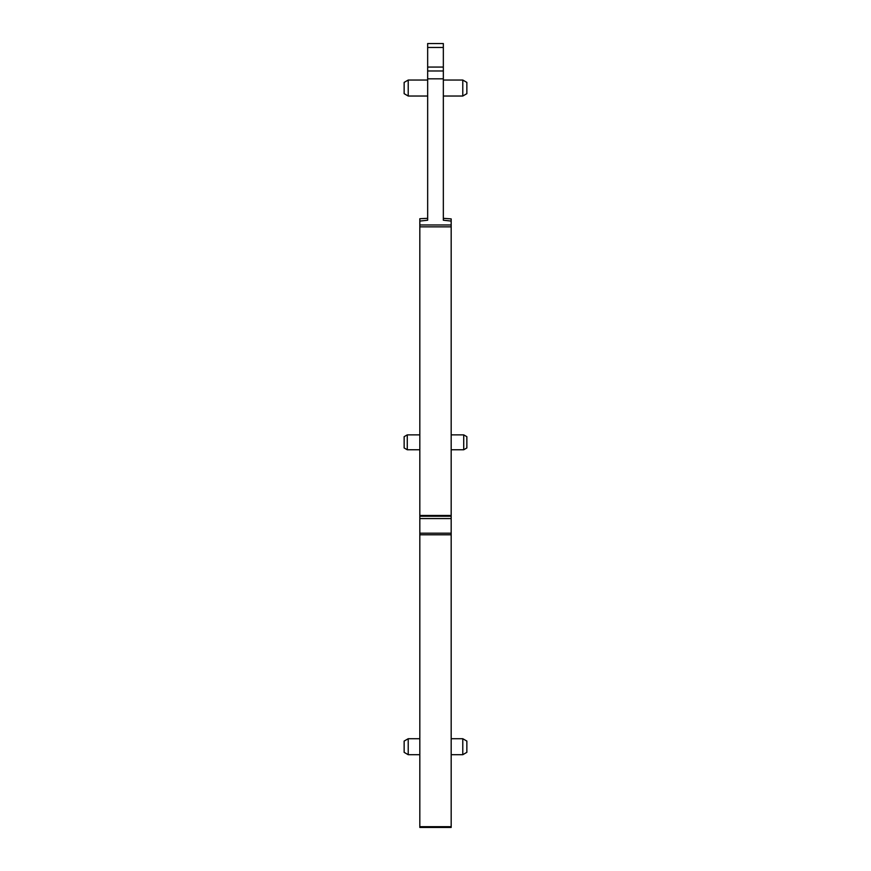 <?xml version="1.0" encoding="UTF-8"?>
<svg xmlns="http://www.w3.org/2000/svg" width="871" height="871" viewBox="0 0 871 871"><rect width="100%" height="100%" fill="white"/><g stroke="black" fill="none" stroke-linecap="round" stroke-linejoin="round"><path stroke-width="1.31" d="M451.178 218.893L443.339 218.327M443.339 47.47L443.339 43.55L427.661 43.55L427.661 67.067L443.339 67.067L443.339 47.47L427.661 47.47M443.339 67.067L443.339 78.826L427.661 78.826L427.661 220.221L419.822 221.082L419.822 515.469L451.178 515.469L451.178 224.979L419.822 224.979M451.178 219.176L451.178 221.082L451.178 219.176L451.178 221.082L443.339 220.221L443.339 78.826M451.178 508.403L451.178 510.754L451.178 508.403M451.178 819.611L451.178 821.19L451.178 819.611M451.178 221.082L451.178 224.979M427.661 78.826L427.661 70.987L443.339 70.987M427.661 70.987L427.661 67.067M443.339 80.045L462.784 80.045L462.784 96.028L443.339 96.028M462.784 738.717L466.856 741.069L466.856 752.348L462.784 754.7L462.784 738.717L451.178 738.717M451.178 434.869L463.731 434.869L463.731 449.763L451.178 449.763M419.822 221.082L419.822 218.719L427.661 218.327M419.822 819.611L419.822 821.19L419.822 819.611M451.178 826.677L451.178 827.45L419.822 827.45L419.822 826.677L451.178 826.677L451.178 515.469M451.178 534.794L419.822 534.794L419.822 826.677M419.822 534.794L419.822 533.204L451.178 533.204M451.178 516.231L419.822 516.231L419.822 533.204M419.822 516.231L419.822 515.469M462.784 80.045L466.856 82.397L466.856 93.676L462.784 96.028M463.731 434.869L466.856 436.676L466.856 447.966L463.731 449.763M419.822 754.7L408.216 754.7L408.216 738.717L419.822 738.717M407.269 449.763L404.144 447.966L404.144 436.676L407.269 434.869L407.269 449.763L419.822 449.763M408.216 96.028L404.144 93.676L404.144 82.397L408.216 80.045L408.216 96.028L427.661 96.028M408.216 754.7L404.144 752.348L404.144 741.069L408.216 738.717M419.822 226.863L451.178 226.863M419.822 518.572L451.178 518.572M462.784 754.7L451.178 754.7M407.269 434.869L419.822 434.869M408.216 80.045L427.661 80.045"/></g></svg>
